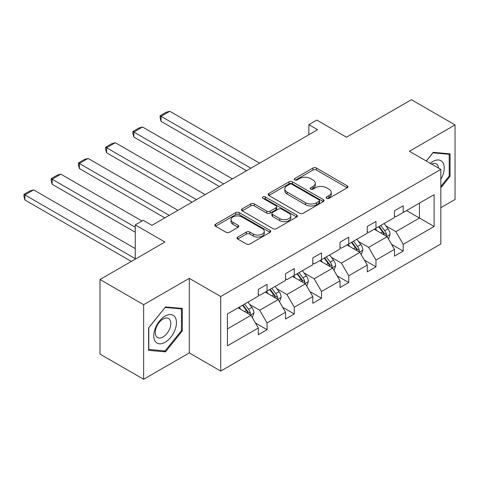 <?xml version="1.0" encoding="UTF-8"?>
<svg xmlns="http://www.w3.org/2000/svg" width="479" height="479" viewBox="0 0 479 479"><rect width="100%" height="100%" fill="white"/><g stroke="black" fill="none" stroke-linecap="round" stroke-linejoin="round"><path stroke-width="0.72" d="M326.624 198.312A1.694 0.982 0 0 0 329.025 198.312L347.227 187.798A2.425 1.401 0 0 0 347.94 186.81A2.425 1.401 0 0 0 347.227 185.822L316.391 168.015A2.425 1.401 0 0 0 312.961 168.015L294.759 178.523A1.694 0.982 0 0 0 294.262 179.218A1.694 0.982 0 0 0 294.759 179.912A1.694 0.982 0 0 0 297.154 179.912L299.513 178.553A7.754 4.479 0 0 1 310.476 178.553L313.05 180.032A7.754 4.479 0 0 1 315.32 183.2A7.754 4.479 0 0 1 313.05 186.367L310.691 187.726A1.694 0.982 0 0 0 310.194 188.421A1.694 0.982 0 0 0 310.691 189.109A1.694 0.982 0 0 0 313.092 189.109L315.445 187.75A7.754 4.479 0 0 1 326.415 187.75L328.983 189.235A7.754 4.479 0 0 1 331.252 192.402A7.754 4.479 0 0 1 328.983 195.564L326.624 196.923A1.694 0.982 0 0 0 326.127 197.617A1.694 0.982 0 0 0 326.624 198.312L326.624 196.923M440.824 207.706L455.05 199.492L455.05 124.911L411.413 99.722L346.479 137.21L316.805 120.079L308.859 124.66L308.859 134.743M143.64 379.278L189.289 352.927L189.289 278.347L143.64 304.704L143.64 379.278L100.003 354.089L100.003 279.508L164.938 242.021L135.264 224.885L135.264 259.151M143.64 304.704L100.003 279.508M237.746 237.063A2.425 1.401 0 0 0 237.033 238.051A2.425 1.401 0 0 0 237.746 239.039L246.398 244.039A2.425 1.401 0 0 0 249.822 244.039L270.042 232.363A2.425 1.401 0 0 0 270.749 231.375A2.425 1.401 0 0 0 270.042 230.387L239.201 212.58A2.425 1.401 0 0 0 235.776 212.58L215.556 224.25A2.425 1.401 0 0 0 214.849 225.244A2.425 1.401 0 0 0 215.556 226.232L226.01 232.267A2.425 1.401 0 0 0 229.435 232.267L238.087 227.268A2.425 1.401 0 0 0 238.799 226.28A2.425 1.401 0 0 0 238.087 225.292L232.902 222.298A6.484 3.742 0 0 1 231.004 219.651A6.484 3.742 0 0 1 235.009 216.197A6.484 3.742 0 0 1 242.069 217.005L262.372 228.728A6.484 3.742 0 0 1 264.27 231.375A6.484 3.742 0 0 1 260.271 234.83A6.484 3.742 0 0 1 253.205 234.021L249.822 232.07A2.425 1.401 0 0 0 246.398 232.07L237.746 237.063L237.746 239.039M135.264 224.885L143.209 220.304L151.933 225.34L317.589 129.701L308.859 124.66M189.289 278.347L220.711 296.489L440.824 169.41L440.824 243.985L220.711 371.069L220.711 296.489M455.05 124.911L409.401 151.268L440.824 169.41M299.68 213.275A2.425 1.401 0 0 0 303.111 213.275L323.325 201.599A2.425 1.401 0 0 0 324.038 200.611A2.425 1.401 0 0 0 323.325 199.623L292.489 181.816A2.425 1.401 0 0 0 289.059 181.816L268.845 193.486A2.425 1.401 0 0 0 268.132 194.48A2.425 1.401 0 0 0 268.845 195.468L299.68 213.275M263.612 198.677A1.694 0.982 0 0 1 265.33 198.917L265.33 196.899L296.687 215.005A2.425 1.401 0 0 1 297.393 215.993A2.425 1.401 0 0 1 296.687 216.981L276.467 228.657A2.425 1.401 0 0 1 273.042 228.657L242.2 210.85L242.2 208.868A2.425 1.401 0 0 0 241.488 209.862A2.425 1.401 0 0 0 242.2 210.85M242.2 208.868L250.852 203.874A2.425 1.401 0 0 1 254.277 203.874L266.785 211.095A2.425 1.401 0 0 0 270.216 211.095L275.952 207.784A2.425 1.401 0 0 0 276.664 206.79A2.425 1.401 0 0 0 275.952 205.802L262.929 198.288A1.694 0.982 0 0 1 262.432 197.593A1.694 0.982 0 0 1 263.48 196.689A1.694 0.982 0 0 1 265.33 196.899M227.429 313.973L258.325 296.136L258.325 289.388L267.054 284.346L267.054 291.1L285.556 280.419L285.556 273.665L294.286 268.623L294.286 275.377L312.787 264.695L312.787 257.942L321.517 252.906L321.517 259.654L340.018 248.972L340.018 242.218L348.748 237.183L348.748 243.937L367.249 233.249L367.249 226.501L375.979 221.46L375.979 228.214L394.48 217.532L394.48 210.778L403.204 205.736L403.204 212.49L434.106 194.654L434.106 226.501L403.204 244.338L403.204 251.092L394.48 256.127L394.48 249.379L375.979 260.061L375.979 266.809L367.249 271.85L367.249 265.097L348.748 275.778L348.748 282.532L340.018 287.574L340.018 280.82L321.517 291.501L321.517 298.255L312.787 303.291L312.787 296.543L294.286 307.225L294.286 313.979L285.556 319.014L285.556 312.26L267.054 322.948L267.054 329.696L258.325 334.737L258.325 327.983L227.429 345.82L227.429 313.973M265.306 292.106L278.227 299.567L259.72 310.248L249.619 304.416M259.72 310.248L267.054 322.948M278.227 299.567L285.556 312.26M258.325 294.525L259.72 295.333L267.054 291.1M292.537 276.383L305.458 283.843L286.951 294.525L276.85 288.693M286.951 294.525L294.286 307.225M305.458 283.843L312.787 296.543M285.556 278.802L286.951 279.61L294.286 275.377M319.768 260.666L332.689 268.12L314.182 278.802L304.081 272.97M314.182 278.802L321.517 291.501M332.689 268.12L340.018 280.82M312.787 263.085L314.182 263.887L321.517 259.654M347 244.943L359.915 252.397L341.413 263.085L331.312 257.247M341.413 263.085L348.748 275.778M359.915 252.397L367.249 265.097M340.018 247.362L341.413 248.164L348.748 243.937M374.231 229.219L387.146 236.68L368.644 247.362L358.543 241.53M368.644 247.362L375.979 260.061M387.146 236.68L394.48 249.379M367.249 231.638L368.644 232.447L375.979 228.214M406.521 210.574L419.442 218.035L395.876 231.638L385.775 225.807M395.876 231.638L403.204 244.338M434.106 226.501L419.442 218.035L419.442 203.12L434.106 194.654M189.289 352.927L220.711 371.069M394.48 215.915L395.876 216.724L403.204 212.49M227.429 328.893L250.996 315.284L238.075 307.829M250.996 315.284L258.325 327.983M391.6 244.386L403.204 251.092M364.369 260.109L375.979 266.809M337.138 275.832L348.748 282.532M309.907 291.555L321.517 298.255M282.676 307.273L294.286 313.979M255.445 322.996L267.054 329.696M440.824 187.816L450.074 176.302L450.074 153.843L433.232 152.34L426.268 161.004M182.307 330.899L182.307 308.44L165.465 306.937L148.616 327.887L148.616 350.353L165.465 351.855L182.307 330.899L181.433 330.396M327.307 198.551L328.983 197.582A7.754 4.479 0 0 0 331.252 194.414L331.252 192.402M315.32 183.2L315.32 185.217A7.754 4.479 0 0 1 313.05 188.379L311.368 189.349M347.197 187.816L316.391 170.033A2.425 1.401 0 0 0 312.961 170.033L295.435 180.152M323.295 201.617L292.489 183.828A2.425 1.401 0 0 0 289.059 183.828L268.875 195.486M319.044 201.3A1.694 0.982 0 0 0 319.541 200.611A1.694 0.982 0 0 0 319.044 199.917L291.974 184.289A1.694 0.982 0 0 0 289.573 184.289L287.089 185.72A7.754 4.479 0 0 0 284.819 188.888A7.754 4.479 0 0 0 287.089 192.055L305.596 202.737A7.754 4.479 0 0 0 316.559 202.737L319.044 201.3L319.044 203.318A1.694 0.982 0 0 0 319.541 202.623L319.541 200.611M284.819 188.888L284.819 190.905A7.754 4.479 0 0 0 287.089 194.067L287.089 192.055M319.044 203.318L316.559 204.755A7.754 4.479 0 0 1 305.596 204.755L287.089 194.067M242.23 210.868L250.852 205.892L250.852 203.874M276.664 206.79L276.664 208.808A2.425 1.401 0 0 1 275.952 209.796L270.216 213.113A2.425 1.401 0 0 1 266.785 213.113L254.277 205.892A2.425 1.401 0 0 0 250.852 205.892M265.33 198.917L296.651 216.999M279.766 218.592A6.484 3.742 0 0 0 286.831 219.4A6.484 3.742 0 0 0 290.831 215.945A6.484 3.742 0 0 0 288.933 213.299L281.778 209.167A2.425 1.401 0 0 0 278.353 209.167L272.611 212.478A2.425 1.401 0 0 0 271.904 213.472A2.425 1.401 0 0 0 272.611 214.46L279.766 218.592L279.766 220.603A6.484 3.742 0 0 0 286.831 221.418A6.484 3.742 0 0 0 290.831 217.957L290.831 215.945M271.904 213.472L271.904 215.484A2.425 1.401 0 0 0 272.611 216.472L272.611 214.46M279.766 220.603L272.611 216.472M264.27 231.375L264.27 233.393A6.484 3.742 0 0 1 260.271 236.848A6.484 3.742 0 0 1 253.205 236.039L249.822 234.081A2.425 1.401 0 0 0 246.398 234.081L237.776 239.057M231.004 219.651L231.004 221.669A6.484 3.742 0 0 0 232.902 224.316L232.902 222.298M238.057 227.286L232.902 224.316M270.012 232.381L239.201 214.598A2.425 1.401 0 0 0 235.776 214.598L215.586 226.25M449.2 175.799L450.074 176.302M163.68 350.826L165.465 351.855M388.475 238.979L390.08 234.339A6.544 3.778 -120 0 0 387.99 228.77L384.074 223.537M250.906 168.201L161.064 116.331L169.794 111.29L259.636 163.159M377.045 230.848L375.344 228.579M161.064 121.367L160.106 117.792L160.106 115.774L161.064 116.331L161.064 121.367L246.541 170.716M386.182 236.123L386.547 234.62A6.544 3.778 -120 0 0 384.673 230.686L380.757 225.453M379.117 226.399L383.434 232.159A3.335 1.922 60 0 1 384.038 233.171L386.547 234.62M378.661 226.663L382.583 231.896A6.544 3.778 60 0 1 384.212 234.985M160.106 115.774L166.213 112.248L169.794 111.29M361.244 254.696L362.848 250.062A6.544 3.778 -120 0 0 360.759 244.494L356.843 239.261M223.675 183.918L133.833 132.048L142.562 127.013L232.405 178.883M349.814 246.565L348.113 244.296M133.833 137.09L132.875 133.509L132.875 131.497L133.833 132.048L133.833 137.09L219.31 186.439M358.951 251.84L359.316 250.337A6.544 3.778 -120 0 0 357.448 246.404L353.526 241.177M351.885 242.123L356.202 247.877A3.335 1.922 60 0 1 356.807 248.888L359.316 250.337M351.43 242.386L355.352 247.613A6.544 3.778 60 0 1 356.981 250.703M132.875 131.497L138.982 127.971L142.562 127.013M334.013 270.419L335.617 265.785A6.544 3.778 -120 0 0 333.534 260.211L329.612 254.984M196.444 199.641L106.601 147.772L115.331 142.73L205.174 194.606M322.583 262.288L320.882 260.019M106.601 152.813L105.643 149.232L105.643 147.215L106.601 147.772L106.601 152.813L192.079 202.162M331.719 267.563L332.085 266.061A6.544 3.778 -120 0 0 330.217 262.127L326.295 256.894M324.654 257.84L328.971 263.6A3.335 1.922 60 0 1 329.576 264.612L332.085 266.061M324.199 258.103L328.121 263.336A6.544 3.778 60 0 1 329.75 266.426M105.643 147.215L111.751 143.688L115.331 142.73M440.824 179.368A16.047 9.263 120 0 0 442.71 175.476A16.047 9.263 120 0 0 441.991 161.531A16.047 9.263 120 0 0 430.298 163.333M438.548 168.093A10.987 6.341 120 0 0 436.309 163.89A10.987 6.341 120 0 0 431.549 164.052M426.304 161.022L432.884 152.837L449.2 154.298L449.2 176.056L440.824 186.481M448.122 153.669L449.2 154.298M174.937 330.073A16.047 9.263 120 0 0 170.787 314.571A16.047 9.263 120 0 0 155.286 328.313A16.047 9.263 120 0 0 159.441 343.814A16.047 9.263 120 0 0 174.937 330.073M169.776 328.6A10.987 6.341 120 0 0 168.542 318.487A10.987 6.341 120 0 0 156.322 327.397A10.987 6.341 120 0 0 157.555 337.515A10.987 6.341 120 0 0 169.776 328.6M148.789 349.496L148.789 327.738L165.111 307.434L181.433 308.889L181.433 330.654L165.111 350.957L148.616 349.395M180.349 308.266L181.433 308.889M306.782 286.143L308.386 281.502A6.544 3.778 -120 0 0 306.303 275.934L302.381 270.701M169.213 215.364L79.37 163.495L88.1 158.453L177.943 210.323M295.351 278.012L293.651 275.742M79.37 168.53L78.412 164.956L78.412 162.938L79.37 163.495L79.37 168.53L164.848 217.885M304.488 283.287L304.854 281.784A6.544 3.778 -120 0 0 302.985 277.85L299.064 272.617M297.423 273.563L301.74 279.323A3.335 1.922 60 0 1 302.345 280.335L304.854 281.784M296.968 273.826L300.89 279.059A6.544 3.778 60 0 1 302.518 282.149M78.412 162.938L84.52 159.411L88.1 158.453M279.55 301.86L281.155 297.225A6.544 3.778 -120 0 0 279.071 291.657L275.15 286.424M135.264 227.208L52.139 179.212L60.869 174.176L141.982 221.005M268.12 293.729L266.42 291.466M52.139 184.253L51.181 180.673L51.181 178.661L52.139 179.212L52.139 184.253L135.264 232.243M277.257 299.004L277.622 297.507A6.544 3.778 -120 0 0 275.754 293.573L271.832 288.34M270.198 289.286L274.509 295.04A3.335 1.922 60 0 1 275.114 296.052L277.622 297.507M269.737 289.55L273.659 294.777A6.544 3.778 60 0 1 275.287 297.866M51.181 178.661L57.288 175.134L60.869 174.176M252.319 317.583L253.924 312.949A6.544 3.778 -120 0 0 251.84 307.374L247.918 302.147M135.264 258.648L24.908 194.935L33.638 189.9L135.264 248.571M240.889 309.452L239.195 307.183M24.908 199.977L23.95 196.396L23.95 194.384L24.908 194.935L24.908 199.977L131.336 261.42M250.026 314.727L250.397 313.224A6.544 3.778 -120 0 0 248.523 309.29L244.601 304.057M242.967 305.009L247.278 310.763A3.335 1.922 60 0 1 247.882 311.775L250.397 313.224M242.506 305.267L246.428 310.5A6.544 3.778 60 0 1 248.056 313.589M23.95 194.384L30.057 190.852L33.638 189.9M328.983 197.582L328.983 195.564M310.691 189.109L310.691 187.726M313.05 188.379L313.05 186.367M294.759 179.912L294.759 178.523M312.961 170.033L312.961 168.015M316.391 170.033L316.391 168.015M347.227 187.798L347.227 185.822M268.845 195.468L268.845 193.486M289.059 183.828L289.059 181.816M292.489 183.828L292.489 181.816M323.325 201.599L323.325 199.623M305.596 204.755L305.596 202.737M316.559 204.755L316.559 202.737M254.277 205.892L254.277 203.874M266.785 213.113L266.785 211.095M270.216 213.113L270.216 211.095M275.952 209.796L275.952 207.784M296.687 216.981L296.687 215.005M246.398 234.081L246.398 232.07M249.822 234.081L249.822 232.07M253.205 236.039L253.205 234.021M238.087 227.268L238.087 225.292M215.556 226.232L215.556 224.25M235.776 214.598L235.776 212.58M239.201 214.598L239.201 212.58M270.042 232.363L270.042 230.387M386.679 236.404L390.038 234.465M384.673 230.686L387.99 228.77M380.721 232.968L382.583 231.896M359.448 252.128L362.807 250.188M357.448 246.404L360.759 244.494M353.49 248.691L355.352 247.613M332.216 267.851L335.575 265.911M330.217 262.127L333.534 260.211M326.259 264.408L328.121 263.336M304.985 283.568L308.344 281.628M302.985 277.85L306.303 275.934M299.028 280.131L300.89 279.059M277.754 299.291L281.113 297.351M275.754 293.573L279.071 291.657M271.797 295.854L273.659 294.777M250.523 315.014L253.882 313.074M248.523 309.29L251.84 307.374M244.565 311.578L246.428 310.5"/></g></svg>
